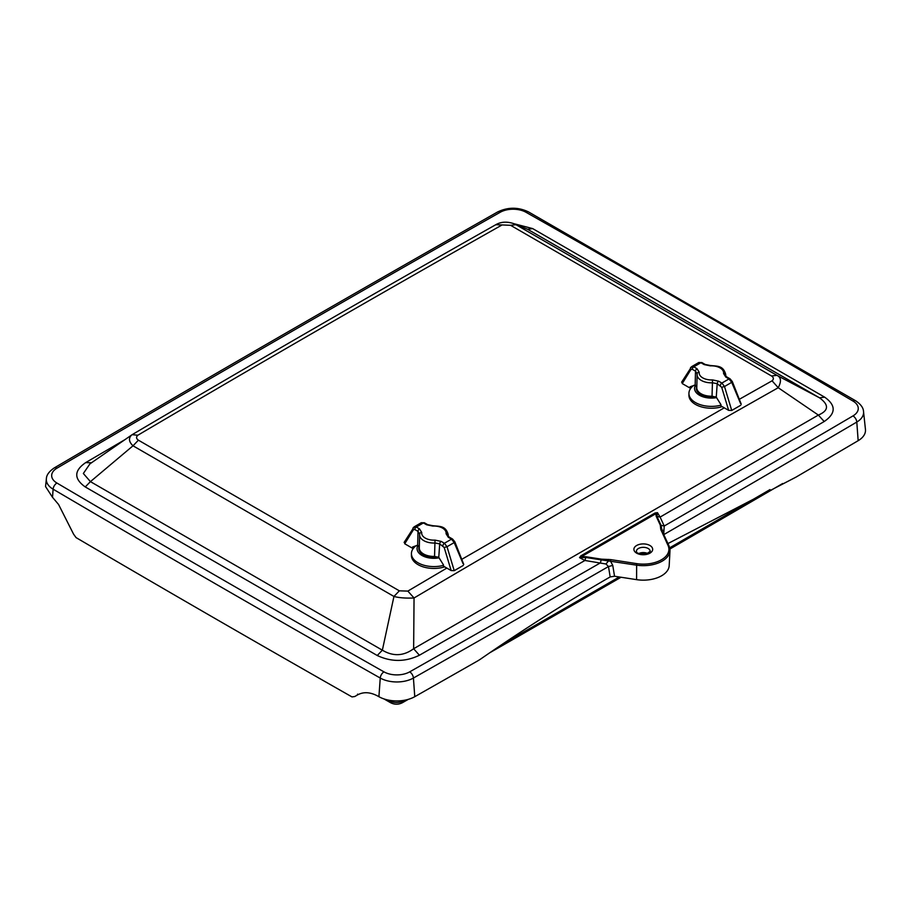 <?xml version="1.0" encoding="UTF-8"?>
<svg xmlns="http://www.w3.org/2000/svg" width="911" height="911" viewBox="0 0 911 911"><rect width="100%" height="100%" fill="white"/><g stroke="black" fill="none" stroke-linecap="round" stroke-linejoin="round"><path stroke-width="1.37" d="M740.563 403.482L731.715 382.347L729.005 378.942L725.794 377.086A2.107 1.218 -60 0 1 726.853 376.983L725.68 375.844M725.794 377.086L723.562 373.521A2.107 1.708 9 0 1 725.668 375.321A14.325 8.267 -0 0 0 725.725 374.467C723.197 365.197 717.094 366.336 710.181 365.47L705.171 364.457L701.96 362.612A2.107 1.218 -60 0 0 700.912 362.715L698.282 363.056M723.562 373.521A12.219 7.049 -0 0 0 710.284 365.858L704.112 364.571L700.912 362.715L693.795 366.826L696.995 368.67L699.227 372.235A2.107 1.708 -171 0 0 697.154 373.624L697.154 373.624A2.107 1.708 -171 0 0 697.131 373.817A14.325 8.267 -0 0 0 697.074 374.467A14.325 8.267 -0 0 0 712.698 382.802L717.196 383.679L721.694 387.277L728.641 410.36L720.92 405.896L721 404.735L716.262 397.162L717.196 383.679A2.107 1.218 120 0 1 718.688 381.197L721.888 383.041L724.507 386.515L721.694 387.277M716.262 397.162L712.038 396.217A14.61 8.438 180 0 1 696.79 387.892A14.61 8.438 180 0 1 696.79 387.687A14.61 8.438 180 0 1 696.801 387.414L695.161 384.977L695.514 371.153L697.131 373.817M697.154 373.624L696.79 387.687M699.227 372.235A12.219 7.049 -0 0 0 712.516 379.91L712.038 396.217M712.516 379.91L718.688 381.197M691.745 386.139A23.458 13.54 -0 0 0 689.957 388.029L689.991 386.833L695.161 384.977M682.066 381.789L682.237 383.565L689.957 388.029M740.734 405.258L731.727 410.462L728.641 410.36M682.237 383.565L690.925 369.513L692.303 369.308A2.107 1.218 120 0 1 693.795 366.826L691.085 367.213L691.665 366.632L698.828 362.487L701.96 362.612M696.653 386.503A15.1 8.723 -0 0 0 696.3 388.371A15.1 8.723 -0 0 0 715.442 396.775M695.48 385.171A16.854 9.736 -0 0 0 694.649 387.289A16.854 9.736 -0 0 0 716.65 397.617M720.965 405.156A22.479 12.97 180 0 1 688.921 393.415A22.479 12.97 180 0 1 689.069 391.969A22.479 12.97 180 0 1 693.829 385.33M688.921 393.415L688.921 395.249A22.479 12.97 -0 0 0 722.195 406.636M463.061 563.693L454.213 542.569L451.503 539.153L448.303 537.296A2.107 1.218 -60 0 1 449.351 537.194L448.178 536.055M448.303 537.296L446.071 533.732A2.107 1.708 9 0 1 448.166 535.531A14.325 8.267 -0 0 0 448.223 534.677C445.695 525.408 439.603 526.547 432.679 525.681L427.669 524.679L424.458 522.823A2.107 1.218 -60 0 0 423.41 522.925L420.791 523.267M446.071 533.732A12.219 7.049 -0 0 0 432.793 526.068L426.61 524.782L423.41 522.925L416.293 527.036L419.504 528.881L421.736 532.445A2.107 1.708 -171 0 0 419.652 533.846L419.652 533.846A2.107 1.708 -171 0 0 419.629 534.028A14.325 8.267 -0 0 0 419.572 534.677A14.325 8.267 -0 0 0 435.207 543.013L439.694 543.89L444.192 547.488L451.15 570.571L443.418 566.118L443.498 564.945L438.772 557.373L439.694 543.89A2.107 1.218 120 0 1 441.186 541.407L444.397 543.252L447.016 546.725L444.192 547.488M438.772 557.373L434.547 556.427A14.61 8.438 180 0 1 419.288 548.103A14.61 8.438 180 0 1 419.288 547.898A14.61 8.438 180 0 1 419.311 547.625L417.671 545.188L418.012 531.375L419.629 534.028M419.652 533.778L419.288 547.898M421.736 532.445A12.219 7.049 -0 0 0 435.014 540.121L434.547 556.427M435.014 540.121L441.186 541.407M414.243 546.349A23.458 13.54 -0 0 0 412.467 548.24L412.501 547.044L417.671 545.188M404.564 541.999L404.735 543.776L412.467 548.24M463.232 565.469L454.225 570.673L451.15 570.571M404.735 543.776L413.423 529.724L414.801 529.519A2.107 1.218 120 0 1 416.293 527.036L413.583 527.423L414.163 526.843L421.326 522.709L424.458 522.823M419.151 546.714A15.1 8.723 0 0 0 418.798 548.581A15.1 8.723 0 0 0 437.952 556.985M417.978 545.393A16.854 9.736 0 0 0 417.147 547.5A16.854 9.736 0 0 0 439.148 557.828M443.463 565.367A22.479 12.97 180 0 1 411.43 553.626A22.479 12.97 180 0 1 411.567 552.18A22.479 12.97 180 0 1 416.327 545.541M411.43 553.626L411.43 555.459A22.479 12.97 0 0 0 444.693 566.847M725.942 516.514L728.846 514.829L729.722 512.813L726.876 514.658L725.942 516.514L669.927 549.003M729.722 512.813L729.711 513.007A4.464 2.585 59.8 0 1 728.8 514.852A4.464 2.585 59.8 0 1 728.766 514.874M513.622 639.089L516.4 637.495L517.323 635.639L514.464 637.096L513.553 639.123M642.244 554.252A6.684 3.86 180 0 1 644.328 554.252M655.134 512.961L580.819 555.869L579.544 557.646L585.784 557.475L601.226 559.866L600.383 562.873A35246.374 20349.303 180 0 1 409.688 671.862A18.345 10.59 180 0 1 383.975 671.862A5.352 3.063 119.5 0 0 380.251 678.046A24137.674 13935.761 180 0 1 53.111 489.184A23.675 13.665 180 0 1 46.381 478.765L45.55 486.542L52.519 497.326A24138.516 13936.239 0 0 0 52.553 497.349L58.577 504.489L73.586 534.176L76.046 537.592A24141.113 13937.742 180 0 0 351.999 696.915L354.778 696.516L357.681 694.842C363.876 691.506 370.948 692.109 378.862 696.676A24139.587 13936.865 0 0 0 378.908 696.699A25.588 14.77 0 0 0 414.767 696.687A35253.616 20353.494 0 0 0 477.933 660.771L480.37 659.234C523.472 629.421 566.733 601.977 610.176 576.914L614.538 576.242L636.584 579.647A25.907 14.963 0 0 0 669.186 565.663L669.984 550.711A26.704 15.419 0 0 0 669.084 546.247A1.07 0.843 -24.9 0 0 669.027 545.917L662.081 530.965L661.067 525.328L656.922 516.412L657.469 512.654L655.134 512.961L655.886 513.69L657.469 512.654L660.099 517.095L656.171 516.241L660.304 525.157L664.233 526.011L660.099 517.095L824.204 421.52L818.363 415.074L413.64 648.734C403.573 656.125 393.142 656.603 382.358 650.181L90.428 481.634L83.345 473.492L89.961 463.824L132.141 434.672C253.611 362.977 375.025 292.886 496.393 224.368L496.393 224.368C501.449 221.726 507.222 221.475 513.713 223.628L513.565 223.571M132.141 434.672L137.857 435.23C259.316 363.546 380.73 293.444 502.098 224.937L510.581 225.313L515.979 224.698L513.713 223.628L527.571 229.253L819.501 397.8C829.169 404.871 828.794 410.622 818.363 415.074L778.222 387.722C781.558 381.424 781.126 377.291 776.924 375.343L515.979 224.698L527.571 229.253L532.684 228.604L513.884 223.685M510.581 225.313L771.515 375.97L776.924 375.343L819.501 397.8L824.683 397.185L532.684 228.604M502.098 224.937L495.88 224.721M446.845 568.088L407.832 591.102L399.348 590.829L138.415 440.184C136.149 438.612 135.967 436.961 137.857 435.23M138.415 440.184L133.006 445.798L393.951 596.454C399.12 597.844 405.828 598.345 414.05 597.98C535.44 526.342 656.831 456.263 778.222 387.722L772.072 380.809L739.322 399.303M91.567 462.788L85.725 462.583C73.939 470.645 73.78 478.765 85.247 486.93L90.428 481.634L133.006 445.798C128.804 441.778 128.371 438.168 131.708 434.968L131.321 435.196M399.348 590.829L393.951 596.454L382.358 650.181L377.245 655.51C391.377 662.126 405.441 662.035 419.402 655.237L413.64 648.734L414.05 597.98L407.832 591.102M724.268 407.832L461.752 559.343M771.515 375.97C773.781 377.53 773.963 379.147 772.072 380.809M663.686 534.666L664.233 526.011A35246.374 20349.303 180 0 0 852.992 415.906A5.352 3.12 -120.4 0 1 856.795 422.055A35251.703 20352.389 180 0 1 663.777 534.62M662.149 531.295L661.113 530.544L662.149 531.295L661.819 530.043L663.971 530.532M636.652 563.624L610.769 559.616L601.431 559.149L601.226 559.866L636.368 565.127A26.704 15.419 0 0 0 669.984 550.711L669.027 545.917A1.07 0.843 -24.9 0 0 668.048 545.495A25.645 14.804 180 0 1 636.652 563.624L636.584 579.647M580.819 555.869L581.571 556.598L579.544 557.646L584.93 560.481L605.997 564L608.468 566.551L610.176 576.914M614.538 576.242L612.761 565.401L608.468 566.551A35251.703 20352.389 180 0 1 413.423 678.046A5.352 3.063 -119.6 0 0 409.688 671.862M601.431 559.149L585.989 556.758L584.93 560.481L419.402 655.237M667.934 543.571L795.941 477.159A35253.616 20353.494 0 0 0 858.162 440.685A25.588 14.77 0 0 0 865.45 429.423L863.537 411.624A23.675 13.665 180 0 1 856.795 422.055L858.162 440.685M610.769 559.616L610.484 561.13L612.761 565.401M638.896 553.512A6.73 3.883 180 0 1 647.675 553.512M357.465 694.968L357.602 694.114M726.853 376.983L730.064 378.828A2.107 1.218 -60 0 0 729.005 378.942L721.888 383.041A2.107 1.218 120 0 0 720.407 385.524M704.112 364.571A2.107 1.218 -60 0 1 705.171 364.457M692.303 369.308L695.514 371.153A2.107 1.218 120 0 1 696.995 368.67M731.727 410.462L724.507 386.515L731.715 382.347A2.107 0.604 -21.5 0 0 732.342 381.584L730.064 378.828M691.085 367.213A2.107 1.571 31.7 0 0 690.618 367.645L690.618 367.645A2.107 1.571 31.7 0 0 690.925 369.513M449.351 537.194L452.562 539.05A2.107 1.218 -60 0 0 451.503 539.153L444.397 543.252A2.107 1.218 120 0 0 442.905 545.746M426.61 524.782A2.107 1.218 -60 0 1 427.669 524.679M414.801 529.519L418.012 531.375A2.107 1.218 120 0 1 419.504 528.881M454.225 570.673L447.016 546.725L454.213 542.569A2.107 0.604 -21.5 0 0 454.84 541.794L452.562 539.05M413.583 527.423A2.107 1.571 31.7 0 0 413.127 527.856L413.127 527.856A2.107 1.571 31.7 0 0 413.423 529.724M404.336 700.274A49565.267 28616.252 180 0 1 403.22 700.912A9.566 5.523 180 0 1 389.783 700.912L389.76 700.343M388.325 700.081A32683.378 18869.577 180 0 0 389.783 700.912A4.464 2.562 119.7 0 0 390.705 702.768C394.565 704.681 398.437 704.681 402.298 702.768A4.464 2.562 60.3 0 0 403.22 700.912L403.243 700.457M514.464 637.096L514.453 637.279A4.464 2.562 60.2 0 1 513.542 639.135L489.811 652.743M514.464 637.279L514.453 637.279A49565.267 28616.252 180 0 1 502.519 644.123M769.977 489.594A49565.267 28616.252 180 0 1 729.711 513.007L729.7 513.155M726.876 514.658A49565.267 28616.252 180 0 1 669.699 547.807M619.252 576.97A49565.267 28616.252 180 0 1 517.323 635.639M608.707 559.411L608.616 560.755L605.997 564M824.204 421.52C835.991 413.446 836.15 405.338 824.683 397.185M124.659 439.808L85.725 462.583M85.247 486.93L377.245 655.51M585.989 556.758L581.571 556.598L655.886 513.69L656.171 516.241M660.304 525.157L660.76 529.359L661.819 530.043M660.76 529.359L668.048 545.495M649.93 545.495A9.395 5.42 0 0 0 634.215 547.921A9.395 5.42 0 0 0 645.717 554.56A9.395 5.42 0 0 0 649.93 545.495M636.39 551.383A6.889 3.974 180 0 1 640.592 547.648A6.889 3.974 180 0 1 648.165 548.49A6.889 3.974 180 0 1 650.181 551.383L646.571 553.877C633.532 554.343 637.199 550.791 636.39 551.383M383.975 671.862A24132.344 13932.686 180 0 1 56.926 483.035A18.345 10.59 180 0 1 56.926 468.197A5.352 3.12 59.6 0 0 54.216 467.947C200.705 381.868 348.503 296.542 497.611 211.967C507.939 207.013 518.257 207.002 528.585 211.956L855.714 400.829A5.352 3.12 120.5 0 0 853.003 401.068A18.345 10.59 180 0 1 852.992 415.906M56.926 468.197A35246.374 20349.303 180 0 1 500.253 212.252A18.345 10.59 180 0 1 525.954 212.252A24132.344 13932.686 180 0 1 853.003 401.068M414.767 696.687L413.423 678.046A23.675 13.665 180 0 1 380.251 678.046L378.908 696.699M497.611 211.967A5.352 3.063 60.4 0 1 500.253 212.252M52.519 497.326L53.111 489.184A5.352 3.12 -59.5 0 1 56.926 483.035M528.585 211.956A5.352 3.063 119.5 0 0 525.954 212.252M725.725 374.467L725.76 376.004M696.858 390.705L696.79 387.892M741.235 404.177L732.342 381.584M691.665 366.632L681.622 382.199M448.223 534.677L448.258 536.226M419.356 550.916L419.288 548.103M463.745 564.387L454.84 541.794M414.163 526.843L404.12 542.409M383.93 698.908L390.705 702.768M402.298 702.768L408.253 699.375M728.846 514.829L782.674 483.513M621.063 577.244L516.4 637.495M855.714 400.829C860.815 404.268 863.423 407.877 863.537 411.624M54.216 467.947C49.046 471.511 46.438 475.109 46.381 478.765"/></g></svg>
